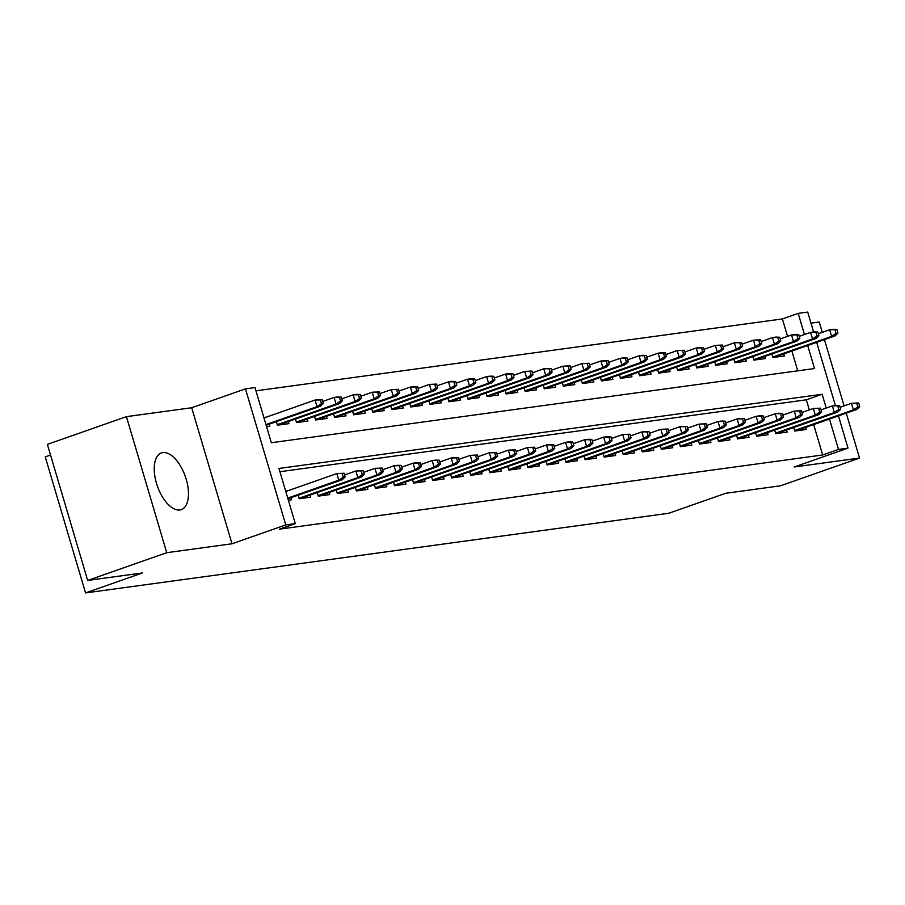<?xml version="1.0" encoding="UTF-8"?>
<svg xmlns="http://www.w3.org/2000/svg" width="905" height="905" viewBox="0 0 905 905"><rect width="100%" height="100%" fill="white"/><g stroke="black" fill="none" stroke-linecap="round" stroke-linejoin="round"><path stroke-width="1.36" d="M162.855 452.613A30.023 14.774 70.7 0 0 161.407 452.952A30.023 14.774 70.7 0 0 156.927 484.752A30.023 14.774 70.7 0 0 179.846 509.968A30.023 14.774 70.7 0 0 181.294 509.617A30.023 14.774 70.7 0 0 185.774 477.829A30.023 14.774 70.7 0 0 162.855 452.613M787.542 336.366L782.373 318.933L798.187 313.379L807.713 312.078L813.595 331.943M822.294 332.339L819.24 322.022L810.993 323.153M50.522 455.023L45.25 456.878L85.545 592.922L668.761 513.259L725.686 493.293L780.483 485.804L859.535 458.066L846.232 413.166M85.545 592.922L142.47 572.944L87.672 580.433L47.377 444.389L126.429 416.651L166.724 552.695L232.008 543.781L285.765 524.923L245.459 388.879L254.995 387.578L271.33 442.726L814.523 368.539L807.701 345.506M232.008 543.781L191.702 407.736L126.429 416.651M191.702 407.736L245.459 388.879M782.373 318.933L255.957 390.824M844.071 405.881L824.455 339.624M87.672 580.433L166.724 552.695M793.719 427.499L794.76 431.052L806.197 429.49L805.586 427.42M774.657 430.113L775.709 433.653L787.135 432.092L786.524 430.022M755.596 432.714L756.648 436.255L768.085 434.694L767.474 432.624M736.534 435.316L737.586 438.857L749.023 437.296L748.412 435.237M717.473 437.918L718.525 441.459L729.962 439.898L729.351 437.839M698.422 440.52L699.463 444.061L710.9 442.5L710.289 440.441M679.361 443.122L680.402 446.663L691.839 445.102L691.228 443.043M660.299 445.724L661.351 449.276L672.788 447.715L672.177 445.645M641.238 448.326L642.29 451.878L653.727 450.317L653.116 448.247M622.176 450.939L623.228 454.48L634.665 452.919L634.054 450.848M603.115 453.541L604.167 457.082L615.604 455.52L614.993 453.45M584.064 456.143L585.105 459.683L596.542 458.122L595.931 456.063M565.003 458.745L566.055 462.285L577.492 460.724L576.87 458.665M545.941 461.346L546.993 464.887L558.43 463.326L557.819 461.267M526.88 463.948L527.932 467.489L539.369 465.928L538.758 463.869M507.818 466.55L508.87 470.102L520.307 468.53L519.696 466.471M488.768 469.152L489.809 472.704L501.246 471.143L500.635 469.073M469.706 471.765L470.758 475.306L482.184 473.745L481.573 471.675M450.645 474.367L451.697 477.908L463.134 476.347L462.523 474.277M431.583 476.969L432.635 480.51L444.072 478.949L443.461 476.878M412.522 479.571L413.574 483.112L425.011 481.551L424.4 479.492M393.471 482.173L394.512 485.714L405.949 484.152L405.338 482.094M374.41 484.775L375.462 488.315L386.888 486.754L386.277 484.695M355.348 487.376L356.4 490.917L367.837 489.356L367.226 487.297M336.287 489.978L337.339 493.53L348.776 491.969L348.165 489.899M317.225 492.58L318.277 496.132L329.714 494.571L329.103 492.501M298.164 495.193L299.216 498.734L310.653 497.173L310.042 495.103M266.285 417.148L263.853 417.488M797.746 370.824L791.886 351.05M266.579 426.674L269.814 426.232L269.204 424.173M276.387 421.651L277.439 425.192L288.876 423.631L288.265 421.572M295.449 419.049L296.501 422.59L307.926 421.029L307.315 418.97M314.51 416.447L315.551 419.988L326.988 418.427L326.377 416.368M333.56 413.845L334.612 417.386L346.049 415.825L345.439 413.755M352.622 411.243L353.674 414.784L365.111 413.223L364.5 411.153M371.684 408.63L372.736 412.182L384.173 410.621L383.562 408.551M390.745 406.028L391.797 409.58L403.223 408.019L402.612 405.949M409.807 403.426L410.847 406.967L422.284 405.406L421.673 403.347M428.857 400.825L429.909 404.365L441.346 402.804L440.735 400.745M447.918 398.223L448.971 401.763L460.407 400.202L459.797 398.143M466.98 395.621L468.032 399.162L479.469 397.6L478.858 395.542M486.042 393.019L487.094 396.56L498.531 394.999L497.92 392.928M505.103 390.417L506.144 393.958L517.581 392.397L516.97 390.327M524.153 387.815L525.205 391.356L536.642 389.795L536.032 387.725M543.215 385.202L544.267 388.754L555.704 387.193L555.093 385.123M562.277 382.6L563.329 386.152L574.765 384.58L574.155 382.521M581.338 379.998L582.39 383.539L593.827 381.978L593.216 379.919M600.4 377.396L601.452 380.937L612.877 379.376L612.266 377.317M619.461 374.794L620.502 378.335L631.939 376.774L631.328 374.715M638.511 372.193L639.564 375.733L651 374.172L650.39 372.113M657.573 369.591L658.625 373.132L670.062 371.57L669.451 369.5M676.635 366.989L677.687 370.53L689.124 368.969L688.513 366.898M695.696 364.376L696.748 367.928L708.174 366.367L707.563 364.296M714.758 361.774L715.798 365.326L727.235 363.765L726.625 361.695M733.808 359.172L734.86 362.713L746.297 361.152L745.686 359.093M752.87 356.57L753.922 360.111L765.359 358.55L764.748 356.491M771.931 353.968L772.983 357.509L784.42 355.948L783.809 353.889M826.231 408.053L822.147 394.275L278.955 468.462L295.29 523.622L279.475 529.165L822.668 454.977L813.674 424.592M809.319 409.908L806.332 399.818L279.917 471.72M288.356 500.216L291.591 499.775L290.98 497.705M288.073 490.691L285.641 491.019M838.46 415.893L848.008 448.122L794.251 466.98L859.535 458.066M848.008 448.122L838.483 449.423L829.478 419.038M822.668 454.977L838.483 449.423M295.29 523.622L285.765 524.923M816.683 342.35L835.383 405.485M804.443 334.522L798.187 313.379M806.332 399.818L822.147 394.275M343.244 477.184L345.144 476.924L344.058 473.247L342.147 473.507L343.244 477.184L338.798 480.193L342.237 479.729L287.937 498.779M287.733 498.112L338.798 480.193L336.841 473.575L285.776 491.494M342.147 473.507L336.841 473.575L344.058 473.247M342.237 479.729L345.144 476.924M323.368 403.381L322.271 399.705L320.37 399.965L321.456 403.641L323.368 403.381L320.449 406.187L317.022 406.662L315.064 400.044L263.989 417.963M321.456 403.641L317.022 406.662L265.957 424.581M320.449 406.187L266.149 425.248M320.37 399.965L315.064 400.044L318.492 399.569L322.271 399.705M362.294 474.571L364.206 474.31L363.12 470.634L361.208 470.894L362.294 474.571L357.86 477.591L361.287 477.127L300.019 498.621M299.069 498.225L357.86 477.591L355.903 470.973L344.567 474.955M361.208 470.894L355.903 470.973L363.12 470.634M361.287 477.127L364.206 474.31M381.356 471.969L383.268 471.709L382.17 468.032L380.27 468.292L381.356 471.969L376.921 474.989L380.349 474.525L319.08 496.019M318.13 495.623L376.921 474.989L374.964 468.371L363.618 472.353M380.27 468.292L374.964 468.371L382.17 468.032M380.349 474.525L383.268 471.709M400.417 469.367L402.329 469.107L401.232 465.43L399.331 465.69L400.417 469.367L395.983 472.387L399.41 471.924L338.142 493.417M337.192 493.021L395.983 472.387L394.014 465.77L382.679 469.752M399.331 465.69L394.014 465.77L397.453 465.294L401.232 465.43M399.41 471.924L402.329 469.107M419.479 466.765L421.379 466.505L420.293 462.828L418.393 463.089L419.479 466.765L415.044 469.786L418.472 469.31L357.204 490.815M356.242 490.408L415.044 469.786L413.076 463.168L401.741 467.138M418.393 463.089L413.076 463.168L416.515 462.693L420.293 462.828M418.472 469.31L421.379 466.505M342.418 400.779L341.332 397.103L339.432 397.363L340.518 401.039L342.418 400.779L339.511 403.585L336.083 404.06L334.115 397.442L322.78 401.413M340.518 401.039L336.083 404.06L277.281 424.683M339.511 403.585L278.242 425.09M339.432 397.363L334.115 397.442L337.554 396.967L341.332 397.103M361.48 398.177L360.394 394.501L358.482 394.761L359.579 398.438L361.48 398.177L358.572 400.983L355.133 401.458L353.176 394.84L341.841 398.811M359.579 398.438L355.133 401.458L296.342 422.081M358.572 400.983L297.304 422.477M358.482 394.761L353.176 394.84L356.604 394.365L360.394 394.501M380.541 395.576L379.455 391.899L377.543 392.159L378.641 395.836L380.541 395.576L377.634 398.381L374.195 398.845L372.238 392.227L360.903 396.209M378.641 395.836L374.195 398.845L315.404 419.479M377.634 398.381L316.354 419.875M377.543 392.159L372.238 392.227L379.455 391.899M399.603 392.974L398.517 389.297L396.605 389.557L397.691 393.234L399.603 392.974L396.684 395.779L393.256 396.243L391.299 389.625L379.964 393.607M397.691 393.234L393.256 396.243L334.465 416.877M396.684 395.779L335.416 417.273M396.605 389.557L391.299 389.625L398.517 389.297M438.54 464.163L440.441 463.903L439.355 460.226L437.443 460.487L438.54 464.163L434.095 467.184L437.534 466.709L376.265 488.214M375.304 487.806L434.095 467.184L432.138 460.566L420.802 464.537M437.443 460.487L432.138 460.566L435.565 460.091L439.355 460.226M437.534 466.709L440.441 463.903M418.664 390.36L417.567 386.684L415.667 386.944L416.752 390.621L418.664 390.36L415.746 393.177L412.318 393.641L410.361 387.023L399.015 391.005M416.752 390.621L412.318 393.641L353.527 414.275M415.746 393.177L354.477 414.671M415.667 386.944L410.361 387.023L417.567 386.684M457.591 461.561L459.502 461.301L458.416 457.625L456.505 457.885L457.591 461.561L453.156 464.582L456.584 464.107L395.315 485.612M394.365 485.204L453.156 464.582L451.199 457.964L439.864 461.935M456.505 457.885L451.199 457.964L454.627 457.489L458.416 457.625M456.584 464.107L459.502 461.301M437.715 387.759L436.629 384.082L434.728 384.342L435.814 388.019L437.715 387.759L434.807 390.575L431.38 391.039L429.411 384.421L418.076 388.403M435.814 388.019L431.38 391.039L372.577 411.673M434.807 390.575L373.539 412.069M434.728 384.342L429.411 384.421L436.629 384.082M476.652 458.959L478.564 458.699L477.478 455.023L475.566 455.283L476.652 458.959L472.218 461.969L475.645 461.505L414.377 482.999M413.427 482.603L472.218 461.969L470.261 455.351L458.914 459.333M475.566 455.283L470.261 455.351L477.478 455.023M475.645 461.505L478.564 458.699M456.776 385.157L455.69 381.48L453.778 381.74L454.876 385.417L456.776 385.157L453.869 387.974L450.43 388.437L448.473 381.82L437.138 385.802M454.876 385.417L450.43 388.437L391.639 409.071M453.869 387.974L392.6 409.467M453.778 381.74L448.473 381.82L451.9 381.344L455.69 381.48M495.714 456.358L497.626 456.097L496.528 452.421L494.628 452.681L495.714 456.358L491.279 459.367L494.707 458.903L433.438 480.397M432.488 480.001L491.279 459.367L489.322 452.749L477.976 456.731M494.628 452.681L489.322 452.749L496.528 452.421M494.707 458.903L497.626 456.097M475.838 382.555L474.752 378.878L472.84 379.138L473.937 382.815L475.838 382.555L472.93 385.36L469.491 385.835L467.534 379.218L456.199 383.188M473.937 382.815L469.491 385.835L410.7 406.458M472.93 385.36L411.651 406.865M472.84 379.138L467.534 379.218L470.962 378.743L474.752 378.878M514.775 453.756L516.676 453.496L515.59 449.808L513.689 450.068L514.775 453.756L510.341 456.765L513.769 456.301L452.5 477.795M451.538 477.399L510.341 456.765L508.372 450.147L497.037 454.129M513.689 450.068L508.372 450.147L515.59 449.808M513.769 456.301L516.676 453.496M494.899 379.953L493.813 376.276L491.901 376.537L492.987 380.213L494.899 379.953L491.981 382.758L488.553 383.234L486.596 376.616L475.261 380.586M492.987 380.213L488.553 383.234L429.762 403.856M491.981 382.758L430.712 404.264M491.901 376.537L486.596 376.616L490.024 376.141L493.813 376.276M533.837 451.143L535.737 450.882L534.651 447.206L532.74 447.466L533.837 451.143L529.391 454.163L532.83 453.699L471.562 475.193M470.6 474.797L529.391 454.163L527.434 447.545L516.099 451.527M532.74 447.466L527.434 447.545L534.651 447.206M532.83 453.699L535.737 450.882M513.961 377.351L512.864 373.675L510.963 373.935L512.049 377.611L513.961 377.351L511.042 380.157L507.615 380.632L505.657 374.014L494.311 377.985M512.049 377.611L507.615 380.632L448.823 401.254M511.042 380.157L449.774 401.662M510.963 373.935L505.657 374.014L509.085 373.539L512.864 373.675M552.898 448.541L554.799 448.28L553.713 444.604L551.801 444.864L552.898 448.541L548.453 451.561L551.892 451.097L490.612 472.591M489.662 472.195L548.453 451.561L546.496 444.943L535.16 448.925M551.801 444.864L546.496 444.943L553.713 444.604M551.892 451.097L554.799 448.28M533.011 374.749L531.925 371.073L530.025 371.333L531.111 375.009L533.011 374.749L530.104 377.555L526.676 378.019L524.708 371.401L513.373 375.383M531.111 375.009L526.676 378.019L467.874 398.653M530.104 377.555L468.835 399.048M530.025 371.333L524.708 371.401L531.925 371.073M571.949 445.939L573.861 445.679L572.774 442.002L570.863 442.262L571.949 445.939L567.514 448.959L570.942 448.484L509.673 469.989M508.723 469.582L567.514 448.959L565.557 442.341L554.222 446.312M570.863 442.262L565.557 442.341L568.985 441.866L572.774 442.002M570.942 448.484L573.861 445.679M552.073 372.147L550.987 368.471L549.086 368.731L550.172 372.408L552.073 372.147L549.165 374.953L545.738 375.417L543.769 368.799L532.434 372.781M550.172 372.408L545.738 375.417L486.935 396.051M549.165 374.953L487.897 396.447M549.086 368.731L543.769 368.799L550.987 368.471M591.01 443.337L592.922 443.077L591.825 439.4L589.924 439.66L591.01 443.337L586.576 446.357L590.003 445.882L528.735 467.387M527.785 466.98L586.576 446.357L584.619 439.74L573.272 443.71M589.924 439.66L584.619 439.74L588.046 439.264L591.825 439.4M590.003 445.882L592.922 443.077M571.134 369.545L570.048 365.858L568.136 366.129L569.234 369.806L571.134 369.545L568.227 372.351L564.788 372.815L562.831 366.197L551.496 370.179M569.234 369.806L564.788 372.815L505.997 393.449M568.227 372.351L506.947 393.845M568.136 366.129L562.831 366.197L570.048 365.858M610.072 440.735L611.972 440.475L610.886 436.798L608.986 437.058L610.072 440.735L605.637 443.755L609.065 443.28L547.797 464.785M546.835 464.378L605.637 443.755L603.669 437.138L592.334 441.108M608.986 437.058L603.669 437.138L607.108 436.663L610.886 436.798M609.065 443.28L611.972 440.475M590.196 366.932L589.11 363.256L587.198 363.516L588.284 367.192L590.196 366.932L587.277 369.749L583.849 370.213L581.892 363.595L570.557 367.577M588.284 367.192L583.849 370.213L525.058 390.847M587.277 369.749L526.009 391.243M587.198 363.516L581.892 363.595L589.11 363.256M629.133 438.133L631.034 437.873L629.948 434.196L628.047 434.457L629.133 438.133L624.699 441.154L628.127 440.678L566.858 462.172M565.897 461.776L624.699 441.154L622.731 434.524L611.395 438.506M628.047 434.457L622.731 434.524L629.948 434.196M628.127 440.678L631.034 437.873M609.257 364.33L608.16 360.654L606.26 360.914L607.346 364.591L609.257 364.33L606.339 367.147L602.911 367.611L600.954 360.993L589.608 364.975M607.346 364.591L602.911 367.611L544.12 388.245M606.339 367.147L545.07 388.641M606.26 360.914L600.954 360.993L608.16 360.654M648.195 435.531L650.095 435.271L649.009 431.595L647.098 431.855L648.195 435.531L643.749 438.54L647.188 438.077L585.908 459.57M584.958 459.174L643.749 438.54L641.792 431.923L630.457 435.905M647.098 431.855L641.792 431.923L649.009 431.595M647.188 438.077L650.095 435.271M628.319 361.728L627.222 358.052L625.321 358.312L626.407 361.989L628.319 361.728L625.4 364.534L621.973 365.009L620.004 358.391L608.669 362.362M626.407 361.989L621.973 365.009L563.182 385.632M625.4 364.534L564.132 386.039M625.321 358.312L620.004 358.391L623.443 357.916L627.222 358.052M667.245 432.929L669.157 432.669L668.071 428.993L666.159 429.253L667.245 432.929L662.811 435.939L666.238 435.475L604.97 456.968M604.02 456.573L662.811 435.939L660.854 429.321L649.519 433.303M666.159 429.253L660.854 429.321L668.071 428.993M666.238 435.475L669.157 432.669M647.369 359.127L646.283 355.45L644.383 355.71L645.469 359.387L647.369 359.127L644.462 361.932L641.034 362.407L639.066 355.789L627.731 359.76M645.469 359.387L641.034 362.407L582.232 383.03M644.462 361.932L583.193 383.437M644.383 355.71L639.066 355.789L642.505 355.314L646.283 355.45M686.307 430.316L688.219 430.056L687.121 426.379L685.221 426.64L686.307 430.316L681.872 433.337L685.3 432.873L624.031 454.367M623.081 453.971L681.872 433.337L679.915 426.719L668.569 430.701M685.221 426.64L679.915 426.719L687.121 426.379M685.3 432.873L688.219 430.056M666.431 356.525L665.345 352.848L663.433 353.108L664.53 356.785L666.431 356.525L663.523 359.33L660.084 359.805L658.127 353.188L646.792 357.158M664.53 356.785L660.084 359.805L601.293 380.428M663.523 359.33L602.255 380.835M663.433 353.108L658.127 353.188L661.555 352.712L665.345 352.848M705.368 427.714L707.28 427.454L706.183 423.778L704.282 424.038L705.368 427.714L700.934 430.735L704.362 430.271L643.093 451.765M642.143 451.369L700.934 430.735L698.965 424.117L687.63 428.099M704.282 424.038L698.965 424.117L706.183 423.778M704.362 430.271L707.28 427.454M685.492 353.923L684.406 350.246L682.494 350.507L683.58 354.183L685.492 353.923L682.574 356.728L679.146 357.204L677.189 350.574L665.854 354.556M683.58 354.183L679.146 357.204L620.355 377.826M682.574 356.728L621.305 378.222M682.494 350.507L677.189 350.574L684.406 350.246M724.43 425.112L726.33 424.852L725.244 421.176L723.344 421.436L724.43 425.112L719.995 428.133L723.423 427.669L662.155 449.163M661.193 448.756L719.995 428.133L718.027 421.515L706.692 425.497M723.344 421.436L718.027 421.515L721.466 421.04L725.244 421.176M723.423 427.669L726.33 424.852M704.554 351.321L703.468 347.644L701.556 347.905L702.642 351.581L704.554 351.321L701.635 354.127L698.208 354.59L696.25 347.973L684.904 351.955M702.642 351.581L698.208 354.59L639.416 375.224M701.635 354.127L640.367 375.62M701.556 347.905L696.25 347.973L703.468 347.644M743.491 422.511L745.392 422.25L744.306 418.574L742.394 418.834L743.491 422.511L739.046 425.531L742.485 425.056L681.216 446.561M680.255 446.154L739.046 425.531L737.089 418.913L725.753 422.884M742.394 418.834L737.089 418.913L740.516 418.438L744.306 418.574M742.485 425.056L745.392 422.25M723.615 348.719L722.518 345.043L720.618 345.303L721.704 348.979L723.615 348.719L720.697 351.525L717.269 351.988L715.312 345.371L703.966 349.353M721.704 348.979L717.269 351.988L658.478 372.622M720.697 351.525L659.428 373.018M720.618 345.303L715.312 345.371L722.518 345.043M762.542 419.909L764.454 419.649L763.368 415.972L761.456 416.232L762.542 419.909L758.107 422.929L761.535 422.454L700.266 443.959M699.316 443.552L758.107 422.929L756.15 416.311L744.815 420.282M761.456 416.232L756.15 416.311L759.578 415.836L763.368 415.972M761.535 422.454L764.454 419.649M742.666 346.106L741.58 342.429L739.679 342.69L740.765 346.366L742.666 346.106L739.758 348.923L736.331 349.387L734.362 342.769L723.027 346.751M740.765 346.366L736.331 349.387L677.528 370.021M739.758 348.923L678.49 370.417M739.679 342.69L734.362 342.769L741.58 342.429M781.603 417.307L783.515 417.047L782.418 413.37L780.517 413.63L781.603 417.307L777.169 420.327L780.596 419.852L719.328 441.357M718.378 440.95L777.169 420.327L775.212 413.709L763.865 417.68M780.517 413.63L775.212 413.709L778.639 413.234L782.418 413.37M780.596 419.852L783.515 417.047M761.727 343.504L760.641 339.827L758.729 340.088L759.827 343.764L761.727 343.504L758.82 346.321L755.381 346.785L753.424 340.167L742.089 344.149M759.827 343.764L755.381 346.785L696.59 367.419M758.82 346.321L697.551 367.815M758.729 340.088L753.424 340.167L760.641 339.827M800.665 414.705L802.577 414.445L801.479 410.768L799.579 411.028L800.665 414.705L796.23 417.714L799.658 417.25L738.39 438.744M737.439 438.348L796.23 417.714L794.273 411.096L782.927 415.078M799.579 411.028L794.273 411.096L801.479 410.768M799.658 417.25L802.577 414.445M780.789 340.902L779.703 337.226L777.791 337.486L778.888 341.162L780.789 340.902L777.881 343.719L774.442 344.183L772.485 337.565L761.15 341.547M778.888 341.162L774.442 344.183L715.651 364.806M777.881 343.719L716.602 365.213M777.791 337.486L772.485 337.565L775.913 337.09L779.703 337.226M819.726 412.103L821.627 411.843L820.541 408.166L818.64 408.427L819.726 412.103L815.292 415.112L818.72 414.648L757.451 436.142M756.49 435.746L815.292 415.112L813.324 408.494L801.988 412.476M818.64 408.427L813.324 408.494L820.541 408.166M818.72 414.648L821.627 411.843M838.788 409.501L840.688 409.23L839.602 405.553L837.691 405.813L838.788 409.501L834.342 412.51L837.781 412.047L776.513 433.54M775.551 433.144L834.342 412.51L832.385 405.893L821.05 409.875M837.691 405.813L832.385 405.893L839.602 405.553M837.781 412.047L840.688 409.23M857.85 406.888L859.75 406.628L858.664 402.951L856.752 403.211L857.85 406.888L853.404 409.908L856.843 409.445L795.563 430.938M794.613 430.542L853.404 409.908L851.447 403.291L840.112 407.273M856.752 403.211L851.447 403.291L858.664 402.951M856.843 409.445L859.75 406.628M799.85 338.3L798.764 334.624L796.853 334.884L797.939 338.56L799.85 338.3L796.932 341.106L793.504 341.581L791.547 334.963L780.212 338.934M797.939 338.56L793.504 341.581L734.713 362.204M796.932 341.106L735.663 362.611M796.853 334.884L791.547 334.963L794.975 334.488L798.764 334.624M818.912 335.698L817.815 332.022L815.914 332.282L817 335.959L818.912 335.698L815.993 338.504L812.566 338.979L810.609 332.361L799.262 336.332M817 335.959L812.566 338.979L753.775 359.602M815.993 338.504L754.725 360.009M815.914 332.282L810.609 332.361L814.036 331.886L817.815 332.022M837.962 333.097L836.876 329.42L834.976 329.68L836.062 333.357L837.962 333.097L835.055 335.902L831.627 336.377L829.659 329.759L818.324 333.73M836.062 333.357L831.627 336.377L772.825 357M835.055 335.902L773.786 357.407M834.976 329.68L829.659 329.759L833.098 329.284L836.876 329.42"/></g></svg>
